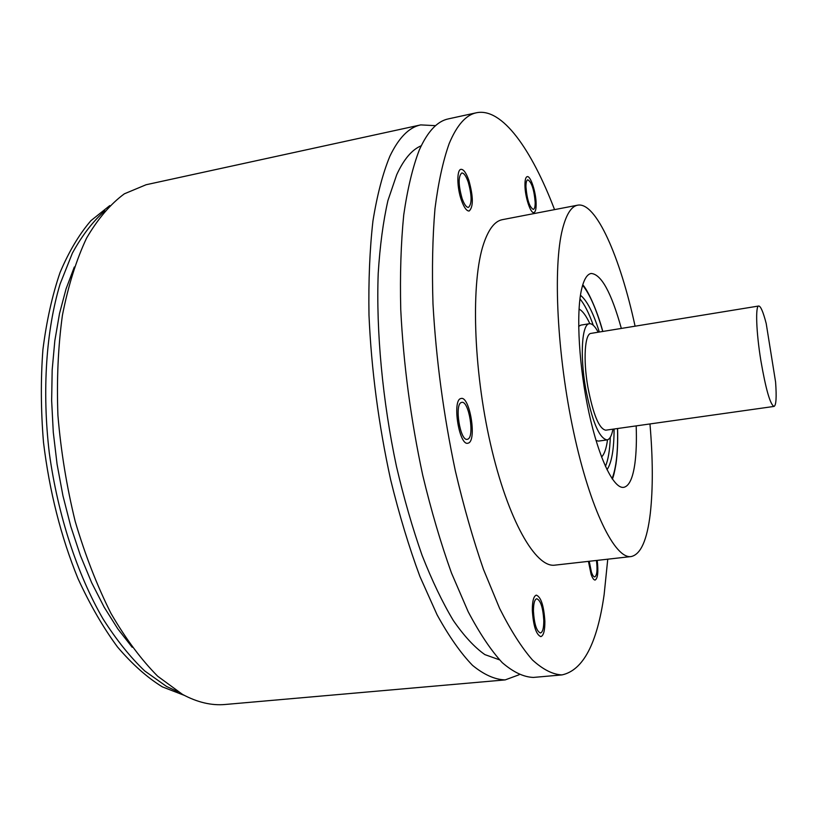<?xml version="1.0" encoding="UTF-8"?>
<svg xmlns="http://www.w3.org/2000/svg" width="817" height="817" viewBox="0 0 817 817"><rect width="100%" height="100%" fill="white"/><g stroke="black" fill="none" stroke-linecap="round" stroke-linejoin="round"><path stroke-width="1.23" d="M109.784 205.598L90.963 220.631C79.239 234.224 68.945 251.493 60.08 272.459C52.247 295.376 46.528 321.112 42.913 349.635C40.656 379.384 40.85 410.287 43.495 442.344C49.439 491.334 60.938 536.759 78.003 578.62C89.982 604.703 103.136 627.466 117.454 646.921C132.17 664.18 147.142 677.507 162.379 686.883L184.325 695.369M104.882 210.827C92.924 221.376 82.088 235.47 72.396 253.107L60.07 284.081C46.171 330.262 41.943 390.659 49.286 452.853C57.772 514.996 77.319 574.484 103.013 618.867C116.29 639.742 130.189 657.103 144.711 670.941L166.597 686.494L178.096 691.825M132.201 647.289L117.822 628.876L104.208 607.245L91.667 582.705L80.444 555.631L70.803 526.485L62.95 495.796L57.067 464.179L53.279 432.234L51.645 400.606L52.176 369.907L54.831 340.72L59.508 313.554L66.065 288.871L74.316 267.006M435.553 125.665L420.724 124.899L146.09 184.744L124.368 193.813C110.469 204.025 97.877 218.793 86.571 238.115C76.287 259.98 68.24 285.695 62.419 315.26C58.099 346.643 56.608 380.048 57.925 415.455C60.938 451.321 66.698 486.626 75.195 521.369C85.131 555.009 97.049 585.666 110.959 613.353C125.685 638.761 141.28 659.727 157.722 676.251L182.497 694.389C197.346 702.375 211.572 705.735 225.196 704.479L505.192 679.897L519.122 674.75M420.724 124.899C409.051 127.289 398.778 137.716 389.893 156.19C382.795 173.367 377.148 194.946 372.95 220.947C369.744 249.246 368.416 280.67 368.988 315.219C371.378 369.641 378.598 424.472 390.628 479.712C399.278 514.935 409.051 547.227 419.958 576.588L437.115 614.874C448.993 636.423 460.808 653.273 472.573 665.406C484.103 674.791 494.969 679.621 505.192 679.897M499.504 659.83L484.879 654.611C474.585 647.391 464.046 635.994 453.272 620.42C442.508 602.476 432.111 580.795 422.103 555.366C412.503 528.068 403.955 498.401 396.449 466.354C382.55 401.035 376.055 331.079 378.21 273.389C379.956 245.692 383.204 221.387 387.942 200.492L396.725 174.685C403.812 159.254 411.982 149.613 421.255 145.753M554.549 209.622C531.489 149.184 502.067 107.384 476.423 112.766L448.39 118.874C437.32 121.13 427.628 131.486 419.325 149.94C412.718 167.128 407.52 188.758 403.741 214.851C400.922 243.282 399.922 274.869 400.749 309.623C403.486 364.402 410.818 419.632 422.746 475.32C431.274 510.829 440.853 543.397 451.484 573.013L468.141 611.637C479.62 633.4 490.997 650.414 502.281 662.679C513.321 672.177 523.697 677.099 533.409 677.426L561.984 674.913C583.175 670.277 597.227 643.479 604.141 594.531L607.756 559.196M476.423 112.766C465.956 114.891 456.866 125.175 449.166 143.608C443.059 160.796 438.32 182.487 434.981 208.672C432.561 237.226 431.897 268.987 432.99 303.955C436.084 359.082 443.529 414.719 455.345 470.868C463.75 506.663 473.125 539.506 483.47 569.388L499.595 608.369C510.666 630.326 521.603 647.513 532.398 659.911C542.927 669.532 552.792 674.536 561.984 674.913M631.133 556.561L554.947 565.139C535.656 568.132 507.827 519.929 490.517 444.05C473.125 368.324 470.847 281.508 483.613 243.844C488.576 229.138 494.816 221.08 502.363 219.661L577.65 205.179C571.338 206.354 566.293 214.309 562.515 229.036C552.762 266.75 557 354.935 573.687 432.254C590.313 509.726 615.027 559.226 631.133 556.561C640.763 554.467 647.156 540.068 650.301 513.372C653.059 488.515 652.946 458.705 649.964 423.952M462.116 198.572C458.296 184.928 458.174 176.401 461.738 172.99C463.862 172.887 466.007 175.88 468.182 181.966C471.94 195.498 472.042 203.974 468.478 207.375C466.415 207.498 464.291 204.567 462.116 198.572M467.804 439.158L467.263 439.321C460.145 441.394 454.221 404.119 461.411 402.475L461.799 402.373C468.887 400.432 474.82 436.84 467.804 439.158M543.795 620.379C543.826 628.059 542.702 632.256 540.446 632.981C536.606 631.388 534.267 624.127 533.44 611.198C533.45 603.569 534.563 599.423 536.779 598.749C540.629 600.362 542.968 607.572 543.795 620.379M596.451 560.462C597.564 570.041 597.013 575.525 594.776 576.914C593.683 576.945 592.57 575.382 591.447 572.206L589.22 561.279M525.944 186.909C525.913 182.559 526.536 180.189 527.792 179.791C531.612 182.017 534.073 189.483 535.176 202.187C535.227 206.589 534.614 208.999 533.327 209.418C529.518 207.222 527.057 199.716 525.944 186.909M635.085 326.187C620.185 257.192 596.022 201.554 577.65 205.179M636.177 425.892C636.709 440.496 636.29 453.026 634.901 463.474C632.848 478.292 629.11 486.248 623.677 487.351C613.741 488.975 598.973 458.817 589.037 413.126C579.059 367.538 575.975 314.749 581.387 290.147C583.675 279.802 586.923 274.246 591.12 273.47C601.23 274.114 611.3 292.435 621.339 328.434M580.448 295.274C586.953 300.421 593.244 312.666 599.321 332.029M614.088 429.017C614.037 449.299 611.678 462.871 607 469.714M601.557 456.979C604.366 454.242 606.347 448.513 607.511 439.812M589.833 323.675C586.136 315.709 582.541 310.838 579.039 309.061M605.438 466.384C608.195 459.889 609.829 450.177 610.319 437.238M593.285 325.289C588.965 313.095 584.512 304.302 579.947 298.92M468.815 180.24C466.18 172.857 463.576 169.221 460.992 169.333C456.642 169.609 456.866 187.675 461.452 200.369C464.097 207.62 466.67 211.164 469.172 211.011C473.482 206.885 473.36 196.631 468.815 180.24M460.727 398.573C451.985 400.483 459.174 445.776 467.804 443.243L468.488 443.039C476.965 440.138 469.765 396.133 461.186 398.461L460.727 398.573M532.316 610.197C533.327 625.883 536.156 634.697 540.813 636.627C543.55 635.738 544.908 630.642 544.878 621.339C543.867 605.816 541.028 597.084 536.371 595.133C533.685 595.95 532.337 600.965 532.316 610.197M588.434 561.371L591.099 574.351C592.468 578.191 593.816 580.09 595.144 580.039C597.819 578.405 598.504 571.849 597.207 560.38M536.136 203.78C536.064 192.301 530.55 175.441 527.179 176.646C525.658 177.126 524.912 179.995 524.953 185.255C524.984 196.856 530.601 213.84 533.899 212.553C535.452 212.052 536.197 209.121 536.136 203.78M774.026 406.427C776.16 405.416 776.681 397.276 775.588 382.019L766.203 323.512C763.201 311.951 760.709 306.12 758.738 306.007L590.997 333.387C584.809 333.602 583.072 359.562 587.832 386.87C593.122 414.433 599.086 428.874 605.724 430.191L774.026 406.427C770.227 404.629 765.846 389.372 760.872 360.665C756.215 332.253 755.296 305.732 758.738 306.007M612.954 429.17C611.698 435.839 609.727 439.413 607.041 439.914C599.096 438.372 591.937 421.051 585.564 387.932C579.835 355.058 581.959 323.961 589.353 323.716C592.07 323.389 595.021 326.218 598.197 332.213M607.041 439.914L598.514 441.098L596.053 440.567M578.671 326.361L580.856 325.125L589.353 323.716M612.056 478.639C616.263 467.947 618.091 451.239 617.519 428.527M602.742 331.467C596.533 309.612 589.823 294.202 582.623 285.245M617.591 428.517C617.958 442.171 617.417 454.038 615.967 464.117C614.547 472.236 613.332 477.21 612.321 479.038M602.813 331.457C596.43 307.652 586.626 288.554 582.756 284.786"/></g></svg>
